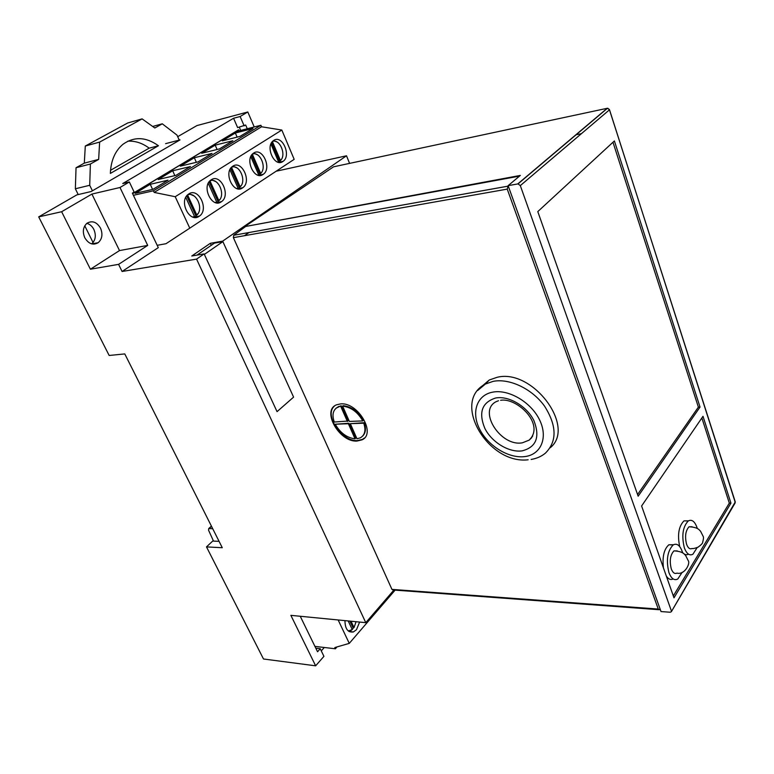 <?xml version="1.0" encoding="UTF-8"?>
<svg xmlns="http://www.w3.org/2000/svg" width="774" height="774" viewBox="0 0 774 774"><rect width="100%" height="100%" fill="white"/><g stroke="black" fill="none" stroke-linecap="round" stroke-linejoin="round"><path stroke-width="1.16" d="M212.715 528.7L208.728 528.594L208.535 530.161L213.508 541.103M110.363 173.424C110.876 160.653 115.074 150.94 122.969 144.293C134.125 136.35 145.947 136.834 158.457 145.744L110.363 173.424M92.406 190.801L89.716 185.296L90.384 164.02L98.656 159.396L99.633 142.087L142.106 118.886L154.81 127.991L162.279 123.811L176.985 135.092L179.258 140.104M99.633 142.087L85.295 146.034L127.749 122.969L142.106 118.886M89.716 185.296L75.359 188.769L78.222 194.574M85.295 146.034L84.308 163.14L76.045 167.735L75.359 188.769M162.279 123.811L152.672 126.462M90.384 164.02L76.045 167.735M98.656 159.396L84.308 163.14M127.836 141.187C135.247 140.752 142.368 143.084 149.169 148.153L158.457 145.744M149.169 148.153L110.527 170.299M84.801 237.782C88.594 243.907 93.064 245.542 98.201 242.688C102.197 239.031 102.971 234.174 100.514 228.137C96.731 221.935 92.222 220.3 86.978 223.251C83.06 226.946 82.334 231.784 84.801 237.782M86.843 223.357C89.861 224.208 92.212 226.26 93.886 229.491C96.315 235.402 95.589 240.192 91.7 243.868M211.254 245.319L210.335 243.307L191.768 256.001L204.123 253.911L277.044 411.642L293.588 397.13L222.66 241.13L346.51 155.787L276.134 171.228M90.403 269.217L119.506 250.573L91.913 194.071L61.63 211.728L90.403 269.217L118.586 264.36L122.079 271.481L196.557 259.116L365.773 622.664L290.869 615.349L315.647 665.824L323.929 656.342L320.233 648.738L317.553 651.766L300.244 616.268M219.09 541.365L212.705 541.065L206.494 546.899L263.489 658.993L315.647 665.824M210.335 243.307L222.66 241.13M254.23 126.975L247.796 111.978L196.944 125.572L177.701 136.679M240.714 130.429L239.301 127.159M247.796 111.978L240.124 116.516L233.574 118.258L237.628 127.594L245.658 125.02L247.264 128.755M233.574 118.258L122.747 183.535L129.345 181.977L119.989 187.502L91.913 194.071M132.577 193.587L238.595 129.809L239.04 130.854M240.124 116.516L244.178 125.901M93.857 244.149L93.577 243.578M93.064 242.543L84.772 225.815M165.626 143.645L180.032 139.9L91.177 191.517L76.771 194.913L38.7 216.884L109.163 355.469L124.778 353.921L222.283 547.721L206.494 546.899M122.079 271.481L158.293 247.641L132.364 193.132L134.134 192.058L129.345 181.977M315.821 648.215L320.233 648.738M321.278 650.905L324.287 647.48M349.577 163.382L346.51 155.787M61.63 211.728L38.7 216.884M196.557 259.116L204.123 253.911M365.773 622.664L393.908 590.04M248.589 232.819L244.458 235.702M118.586 264.36L147.708 245.406L119.989 187.502M119.506 250.573L147.708 245.406M211.263 179.771L210.692 180.178C201.327 186.737 212.057 208.661 221.2 201.869L221.577 201.598C230.962 195.29 220.658 173.231 211.263 179.771M216.817 202.894L220.029 199.286M188.827 193.916L188.217 194.342C178.513 201.172 189.63 223.357 199.112 216.323L199.518 216.043C209.241 209.473 198.579 187.134 188.827 193.916M194.545 217.426L198.125 213.44M273.803 140.365L273.338 140.694C264.863 146.528 274.577 167.687 282.8 161.543L283.11 161.331C291.585 155.7 282.239 134.453 273.803 140.365M253.708 153.029L253.214 153.378C244.458 159.434 254.491 180.855 263.005 174.498L263.334 174.266C272.1 168.422 262.444 146.915 253.708 153.029M258.942 175.398L261.525 172.428M232.877 166.158L232.345 166.526C223.289 172.834 233.661 194.506 242.485 187.937L242.843 187.685C251.908 181.609 241.933 159.831 232.877 166.158M238.276 188.895L241.149 185.615M133.399 195.309L153.416 190.801L260.915 125.272L235.538 131.744L132.625 193.674M271.597 142.677L279.317 160.798L280.459 160.537C286.641 155.081 279.907 138.652 272.554 141.4M278.882 162.385L281.194 159.676M276.85 141.952L273.532 140.549M251.521 155.255L259.522 173.695L260.674 173.444C267.098 167.794 260.083 151.085 252.459 154.055M257.239 154.694L253.553 153.126M230.71 168.287L239.011 187.066L240.172 186.824C246.858 180.961 239.524 163.962 231.62 167.174M236.931 167.929L232.848 166.178M209.125 181.822L217.746 200.93L218.897 200.698C225.863 194.622 218.21 177.323 210.006 180.787M215.907 181.677L211.379 179.703M208.254 183.312L216.73 202.111L215.211 202.478M186.727 195.87L195.667 215.327L196.828 215.095C204.084 208.796 196.083 191.188 187.569 194.913L196.828 215.095M194.119 195.977L189.098 193.752M235.344 132.993L222.322 140.849L239.998 136.408L252.982 128.513L235.344 132.993L237.134 137.133M215.182 145.144L201.704 153.271L219.419 148.927L232.877 140.742L215.182 145.144L217.097 149.498M150.243 184.289L135.218 193.345L153 189.32L168.026 180.187L150.243 184.289L152.584 189.417M172.679 170.764L158.186 179.5L175.959 175.359L190.433 166.555L172.679 170.764L174.856 175.611M194.313 157.732L180.342 166.149L198.086 161.901L212.037 153.416L194.313 157.732L196.344 162.317M153.416 190.801L154.171 192.416L175.214 196.712L189.775 228.166L165.984 243.713L157.19 245.31M260.915 125.272L261.554 126.772L154.171 192.416M261.554 126.772L281.823 130.042L175.214 196.712M281.823 130.042L294.168 159.338L189.775 228.166M192.649 216.981L194.574 216.565L185.77 197.418M209.957 180.835L218.897 200.698M231.532 167.271L240.172 186.824M236.718 188.517L238.073 188.188L229.907 169.729M252.334 154.19L260.674 173.444M257.548 175.05L258.661 174.76L250.786 156.638M272.39 141.584L280.459 160.537M277.614 162.047L278.514 161.814L270.929 144.022M344.952 620.632C345.078 628.914 347.884 632.687 353.36 631.961L356.475 629.726L359.62 622.064M352.218 629.485L353.631 627.54M349.142 631.574L351.638 630.075M349.867 621.106L352.857 627.453L354.028 627.579L356.069 621.716M314.931 646.387L335.394 648.786L337.009 646.919M335.394 648.786L334.803 647.557L349.267 643.378L395.117 590.127M349.267 643.378L338.151 619.964M348.271 630.965L352.267 629.601L348.194 620.942M351.038 621.222L354.028 627.579M222.883 241.633L204.355 254.414L277.044 411.642L293.588 397.13L222.883 241.633L214.475 243.104L196.973 255.12M581.4 133.679L575.856 134.802M520.312 185.615L518.029 183.893L508.121 185.654L661.015 611.557L670.168 612.244L671.358 611.702L735.165 502.113L609.515 109.782L520.312 185.615L671.358 610.85M508.121 185.654L520.331 175.427L245.755 226.443M517.767 183.922L607.203 108.302L333.565 166.807L245.571 226.037M700.035 407.066L614.392 140.945L537.795 211.602L638.163 496.202L700.035 407.066L698.371 407.124L612.979 142.252M641.607 505.993L673.99 597.818L730.946 503.139L703.005 416.296L641.607 505.993M673.332 595.941L729.311 503.119L701.863 417.96M729.311 503.119L730.946 503.139M637.563 494.518L698.371 407.124M607.803 108.254L609.515 109.782L607.445 108.273L518.029 183.893M735.058 503.071L735.261 501.862L609.322 109.357M340.637 403.893L336.651 404.773C321.191 410.384 339.38 442.457 356.998 441.054L361.961 439.864C376.58 433.779 357.946 402.016 340.637 403.893M334.271 406.244C323.861 415.261 341.944 441.828 357.482 440.58L362.445 439.39L364.409 438.036M508.189 185.828L507.241 189.117L233.38 237.666L233.729 235.257L245.706 226.453L519.509 176.114M507.241 189.117L658.268 609.061L659.313 609.728L660.067 608.925M233.38 237.666L391.944 589.391L658.268 609.061M658.693 609.689L392.998 589.972L391.944 589.391M362.551 436.178C365.705 433.092 366.266 428.593 364.235 422.701L350.332 423.668L356.978 438.781L360.345 437.823C364.931 435.085 366.063 430.209 363.751 423.175L350.332 423.668M341.17 405.779L338.074 406.94C333.033 409.639 331.765 414.661 334.262 422.014L347.894 421.046L341.17 405.779L336.032 408.198M355.034 438.839L355.518 438.365L348.881 423.272L335.248 424.22C340.221 432.879 346.82 437.755 355.034 438.839L348.387 423.736L335.248 424.22M362.764 420.921L363.258 420.456C358.178 411.555 351.464 406.631 343.124 405.682L342.621 406.137L349.355 421.433L362.764 420.921C357.685 412.02 350.97 407.095 342.621 406.137M348.881 423.272L348.387 423.736M347.4 421.511L340.676 406.234M364.235 422.701L363.751 423.175M550.227 447.749C576.427 426.822 532.396 368.095 496.956 377.344L489.236 380.024L481.167 386.932M666.327 576.079C668.417 579.194 670.7 580.152 673.177 578.952M673.515 544.732L668.891 544.77C663.995 549.124 662.186 556.845 663.444 567.913M682.649 552.907L682.165 551.349C679.824 545.206 676.844 543.058 673.216 544.906C667.372 550.972 665.95 560.221 668.959 572.663C671.31 578.671 674.251 580.79 677.772 579.01L682.252 572.218M671.29 568.9C672.79 572.75 674.667 574.163 676.94 573.118C684.874 575.092 690.302 563.482 688.357 560.898L685.6 555.442C684.361 554.59 683.742 551.446 673.97 550.875C670.236 554.919 669.346 560.918 671.29 568.9M677.279 550.914L673.97 550.875M682.504 552.423C684.419 554.716 686.412 555.297 688.492 554.174M688.444 520.844L684.023 520.863C678.721 526.194 677.279 534.766 679.698 546.589M697.306 528.516L696.977 527.433C694.694 521.308 691.792 519.141 688.289 520.941C682.765 526.755 681.449 535.724 684.342 547.828C686.635 553.836 689.489 555.974 692.904 554.242L697.151 547.605M686.567 544.228C688.028 548.089 689.866 549.501 692.062 548.485C692.924 548.795 694.955 548.34 698.167 547.121C701.273 544.77 702.773 543.164 702.657 542.313C703.508 539.188 703.701 537.253 703.237 536.508L700.528 531.187C699.328 530.374 698.748 527.268 689.054 526.775C685.532 530.645 684.7 536.459 686.567 544.228M692.13 526.755L689.054 526.775M211.525 526.339L209.183 528.507M734.884 501.252L735.136 502.936L671.358 611.702M233.729 235.257L507.696 186.215M495.641 398.01C508.663 395.504 526.901 406.166 533.925 420.63C540.223 437.068 536.305 447.149 522.169 450.865C509.079 452.78 491.858 442.351 484.892 428.486C478.322 412.561 481.912 402.412 495.641 398.01M498.495 400.738L495.979 401.745C477.606 411.168 500.991 447.072 522.46 442.786L529.232 440.096L531.777 437.6M477.684 390.483L485.414 384.03L493.154 381.359C509.505 378.099 532.096 388.79 544.509 406.079C556.922 425.729 557.203 441.422 545.37 453.177C541.394 456.447 536.653 458.537 531.138 459.446M525.033 456.554C541.113 454.561 548.311 437.407 539.497 419.74C530.916 402.025 508.557 389.003 492.69 392.147C476.697 395.03 471.008 412.542 479.725 429.318C488.21 446.134 509.06 458.808 525.033 456.554M211.408 526.107L208.728 528.594M91.864 243.907L98.201 242.688M238.789 188.546L242.843 187.685M259.3 175.156L263.334 174.266M279.085 162.23L283.11 161.331M195.445 216.846L199.518 216.043M217.513 202.44L221.577 201.598M349.267 631.536L353.36 631.961M233.719 235.267L507.676 186.234M362.445 439.39L361.961 439.864M338.567 406.485L338.074 406.94M500.623 400.293C516.916 397.343 545.37 424.336 529.232 440.096L532.735 436.014M528.149 459.795C487.862 464.603 450.932 401.551 485.414 384.03L489.236 380.024M668.891 544.77L673.216 544.906M684.023 520.863L688.289 520.941"/></g></svg>
